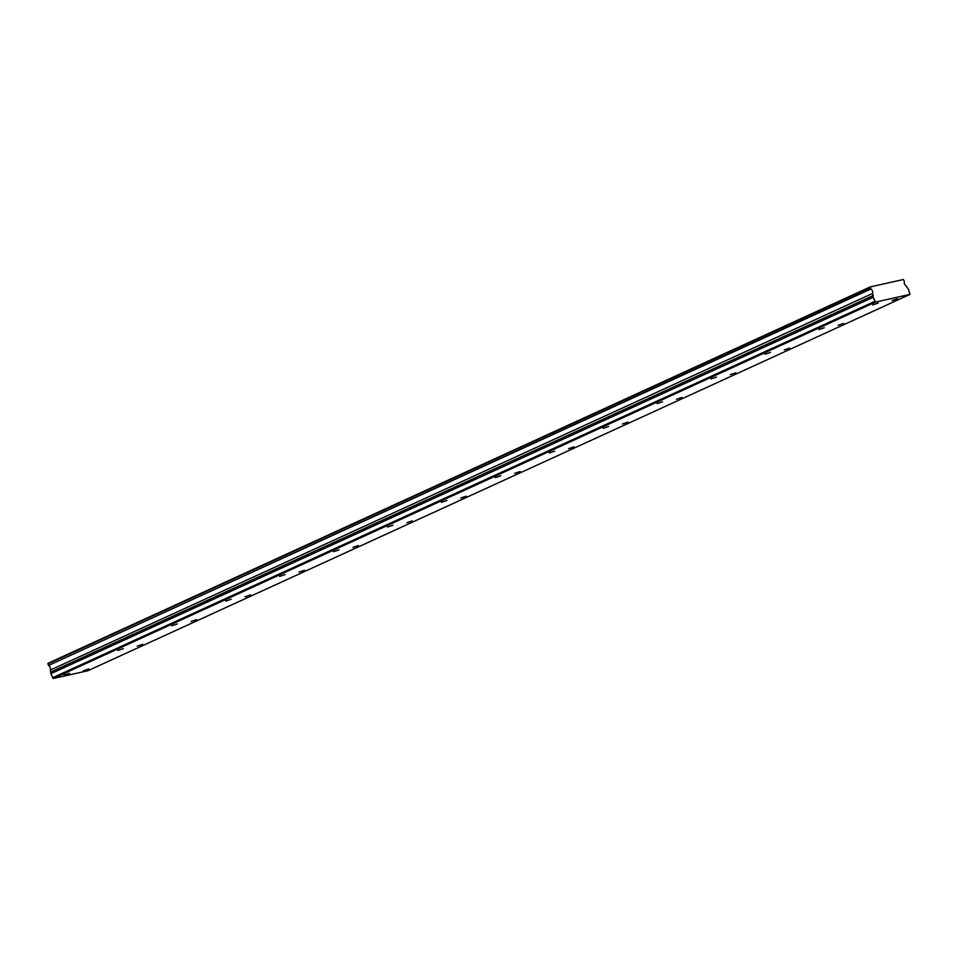 <?xml version="1.0" encoding="UTF-8"?>
<svg xmlns="http://www.w3.org/2000/svg" width="958" height="958" viewBox="0 0 958 958"><rect width="100%" height="100%" fill="white"/><g stroke="black" fill="none" stroke-linecap="round" stroke-linejoin="round"><path stroke-width="1.44" d="M878.235 303.051L872.774 304.895L878.235 303.051M824.323 327.732L818.85 329.576L824.323 327.732M88.771 668.971L83.31 670.804L88.771 668.971M142.694 644.291L137.233 646.123L142.694 644.291M196.618 619.61L191.157 621.443L196.618 619.61M250.541 594.918L245.068 596.762L250.541 594.918M304.452 570.238L298.992 572.082L304.452 570.238M358.376 545.557L352.915 547.401L358.376 545.557M412.299 520.877L406.827 522.709L412.299 520.877M466.223 496.196L460.75 498.028L466.223 496.196M520.134 471.516L514.674 473.348L520.134 471.516M574.058 446.823L568.597 448.667L574.058 446.823M627.981 422.143L622.508 423.987L627.981 422.143M681.892 397.462L676.432 399.294L681.892 397.462M735.816 372.782L730.355 374.614L735.816 372.782M789.739 348.101L784.279 349.933L789.739 348.101M770.4 352.424L764.939 354.256L770.4 352.424M716.476 377.105L711.016 378.937L716.476 377.105M662.553 401.785L657.092 403.617L662.553 401.785M608.641 426.466L603.169 428.298L608.641 426.466M554.718 451.146L549.257 452.99L554.718 451.146M500.794 475.827L495.334 477.671L500.794 475.827M446.883 500.519L441.41 502.351L446.883 500.519M392.96 525.2L387.499 527.032L392.96 525.2M843.663 323.421L838.19 325.253L843.663 323.421M897.574 298.728L892.114 300.572L897.574 298.728M69.443 673.294L63.97 675.127L69.443 673.294M123.354 648.614L117.894 650.446L123.354 648.614M177.278 623.921L171.817 625.766L177.278 623.921M231.201 599.241L225.729 601.085L231.201 599.241M285.113 574.561L279.652 576.405L285.113 574.561M339.036 549.88L333.576 551.712L339.036 549.88M53.241 678.492L50.882 673.678L50.355 670.061L872.618 293.435A2.73 1.353 65.4 0 0 872.439 291.064A2.73 1.353 65.4 0 0 870.87 289.017L870.247 286.909L903.37 279.508L904.376 281.52A2.73 1.353 65.4 0 0 904.556 283.891A2.73 1.353 65.4 0 0 906.124 285.951L908.471 289.388L909.992 294.381L87.717 670.792L53.241 678.492L875.516 302.081L909.992 294.381M872.642 293.651L873.157 297.279L875.516 302.081M52.51 677.797L874.786 301.387M872.618 293.435L50.355 670.061M50.343 669.846A2.73 1.353 65.4 0 0 50.163 667.475A2.73 1.353 65.4 0 0 48.595 665.415L870.87 289.017M870.726 288.813L48.595 665.415M48.439 665.223L47.96 663.319L870.247 286.909M50.882 673.678L873.157 297.279M870.175 287.448L47.9 663.846M51.097 671.917L873.373 295.507"/></g></svg>
